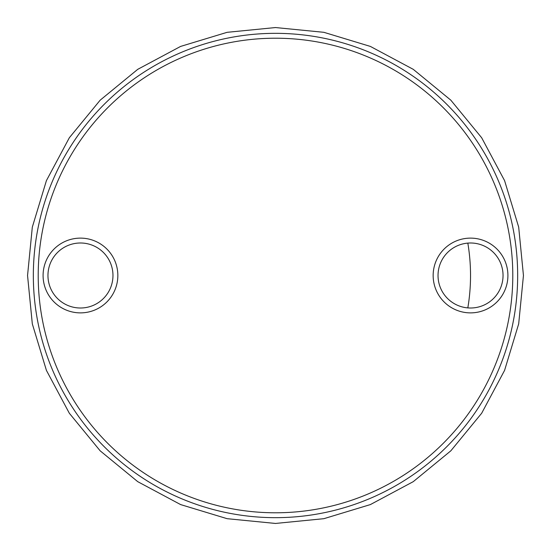 <?xml version="1.0" encoding="UTF-8"?>
<svg xmlns="http://www.w3.org/2000/svg" width="551" height="551" viewBox="0 0 551 551"><rect width="100%" height="100%" fill="white"/><g stroke="black" fill="none" stroke-linecap="round" stroke-linejoin="round"><path stroke-width="0.83" d="M80.467 238.122A37.378 37.378 0 0 0 43.088 275.5A37.378 37.378 0 0 0 80.467 312.878A37.378 37.378 0 0 0 117.845 275.5A37.378 37.378 0 0 0 80.467 238.122M80.467 242.991A32.509 32.509 0 0 0 47.958 275.5A32.509 32.509 0 0 0 80.467 308.009A32.509 32.509 0 0 0 112.969 275.5A32.509 32.509 0 0 0 80.467 242.991M470.533 238.122A37.378 37.378 0 0 0 433.155 275.5A37.378 37.378 0 0 0 470.533 312.878A37.378 37.378 0 0 0 507.912 275.5A37.378 37.378 0 0 0 470.533 238.122M470.533 242.991A32.509 32.509 0 0 0 438.031 275.5A32.509 32.509 0 0 0 470.533 308.009A32.509 32.509 0 0 0 503.042 275.5A32.509 32.509 0 0 0 470.533 242.991M467.827 243.108A195.033 195.033 0 0 1 467.827 307.892A195.033 195.033 0 0 0 467.827 243.108A195.033 195.033 0 0 1 467.827 307.892M275.5 33.335A242.165 242.165 0 0 1 517.664 275.5A242.165 242.165 0 0 1 275.5 517.664A242.165 242.165 0 0 1 33.335 275.5A242.165 242.165 0 0 1 275.5 33.335M275.5 38.212A237.288 237.288 0 0 1 512.788 275.5A237.288 237.288 0 0 1 275.5 512.788A237.288 237.288 0 0 1 38.212 275.5A237.288 237.288 0 0 1 275.5 38.212M275.5 523.45L323.871 518.684L370.389 504.578L413.25 481.664L450.828 450.828L481.664 413.257L504.578 370.389L518.684 323.871L523.45 275.5L518.684 227.129L504.578 180.618L481.664 137.75L450.828 100.172L413.257 69.336L370.389 46.422L323.871 32.316L275.5 27.55L227.129 32.316L180.611 46.422L137.743 69.336L100.172 100.172L69.336 137.75L46.422 180.611L32.316 227.129L27.55 275.5L32.316 323.871L46.422 370.389L69.336 413.257L100.172 450.828L137.743 481.664L180.611 504.578L227.129 518.684L275.5 523.45"/></g></svg>
